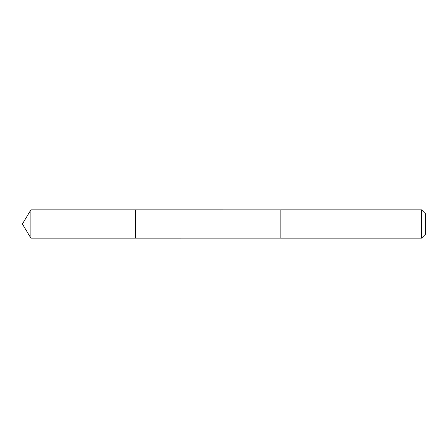 <?xml version="1.0" encoding="UTF-8"?>
<svg xmlns="http://www.w3.org/2000/svg" width="448" height="448" viewBox="0 0 448 448"><rect width="100%" height="100%" fill="white"/><g stroke="black" fill="none" stroke-linecap="round" stroke-linejoin="round"><path stroke-width="0.34" stroke-dasharray="2.24 1.68" d="M135.436 236.242L135.436 209.871L135.436 236.242M30.89 238.129L30.89 209.871M280.862 238.123L280.862 209.877M280.862 238.129L280.862 209.871M421.523 238.129L421.523 209.871M425.6 234.052L425.6 213.948"/><path stroke-width="0.67" d="M135.436 238.129L135.436 209.871L30.89 209.871L30.89 238.129L135.436 238.129L135.436 209.871L280.862 209.877L280.862 238.123L30.89 238.129L22.4 224L30.89 238.129M280.862 211.758L280.862 238.129L421.523 238.129L421.523 209.871L280.862 209.871L280.862 211.758M421.523 209.871L425.6 213.948L425.6 234.052L421.523 238.129M22.4 224L30.89 209.871"/></g></svg>
